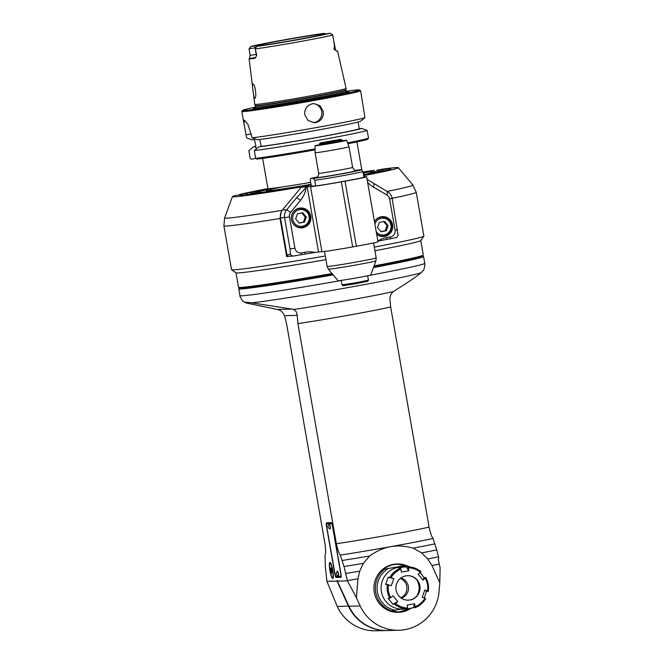 <?xml version="1.0" encoding="UTF-8"?>
<svg xmlns="http://www.w3.org/2000/svg" width="664" height="664" viewBox="0 0 664 664"><rect width="100%" height="100%" fill="white"/><g stroke="black" fill="none" stroke-linecap="round" stroke-linejoin="round"><path stroke-width="1" d="M405.472 565.438L383.452 569.397L405.472 565.438L397.396 564.234C392.125 564.408 387.477 566.126 383.452 569.397M384.282 569.372A23.929 23.547 88.7 0 0 391.519 610.847L398.516 612.075L410.377 608.531M391.013 564.923A23.929 23.547 -91.3 0 1 395.985 564.267L397.396 564.234M398.516 612.075L397.105 612.108A23.929 23.547 -91.3 0 1 392.1 611.685M397.703 612.374A24.219 23.829 88.7 0 0 402.558 611.627M401.305 564.466A24.219 23.829 88.7 0 0 396.574 563.977M410.775 608.44A24.219 23.829 -91.3 0 1 373.923 588.719A24.219 23.829 -91.3 0 1 405.936 565.429M421.632 552.904L427.757 558.988L431.982 565.545L439.792 582.743L439.02 591.823A42.114 41.434 88.7 0 1 398.724 630.26L387.486 630.526A42.114 41.434 -91.3 0 1 348.965 606.232L337.32 581.108L347.438 580.867L344.01 566.508L340.308 555.104A64.126 1.735 -9.9 0 0 390.498 546.688C397.437 545.401 405.015 545.891 413.224 548.165L421.632 552.904A70.832 1.917 170.1 0 0 436.729 549.867L438.497 556.814A73.123 1.975 170.1 0 1 427.757 558.988M398.724 630.26A42.114 41.434 88.7 0 1 360.203 605.975L356.41 597.716L357.921 578.842L359.672 571.214L363.366 563.371L369.657 555.984C376.604 550.995 383.551 547.891 390.498 546.688A64.126 1.735 -9.9 0 0 433.036 538.454L436.729 549.867M439.792 582.743L440.107 567.894L438.232 559.279L438.804 558.175L438.497 556.814M433.036 538.454C431.625 536.578 430.305 532.785 429.085 527.075L390.664 306.942L389.901 298.7C390.191 295.455 391.353 293.073 393.395 291.571L394.59 290.716C407.09 282.972 415.623 277.228 420.204 273.468L421.391 272.472A89.017 2.407 -9.9 0 1 349.696 287.28A89.017 2.407 -9.9 0 1 251.739 302.817L292.102 309.117L277.32 309.457L278.722 309.856C281.162 310.603 283.08 312.536 284.482 315.649L297.173 315.35L297.937 323.592L336.357 543.716C337.578 549.427 338.897 553.22 340.308 555.104M393.395 291.571A66.043 1.784 170.1 0 1 293.471 309.507L292.102 309.117M293.471 309.507C295.654 310.362 296.891 312.312 297.173 315.35M434.97 543.816A67.96 1.834 170.1 0 1 413.224 548.165M369.657 555.984A67.96 1.834 170.1 0 1 342.242 560.466M363.366 563.371A70.832 1.917 170.1 0 1 344.01 566.508M359.672 571.214A73.123 1.975 170.1 0 1 345.77 573.464M357.921 578.842A74.659 2.017 170.1 0 1 347.372 580.543M356.41 597.716L347.438 580.867M337.32 581.108A39.749 7.03 -100.2 0 0 337.188 580.577L336.997 580.585A23.705 23.323 -91.3 0 1 337.295 580.983M337.188 580.577L336.997 580.585A39.749 7.022 79.8 0 0 337.046 581.108L348.517 606.24A42.114 41.434 88.7 0 0 387.029 630.534A42.114 41.434 88.7 0 0 387.261 630.534M439.311 564.06A74.659 2.017 170.1 0 1 431.982 565.545M337.046 581.108L326.929 581.349L325.343 566.948L325.045 555.461C325.792 553.527 325.775 549.701 325.003 543.982L286.591 323.858L284.482 315.649M332.706 526.419L340.931 573.547A3.826 0.681 79.8 0 1 340.922 577.323A3.826 0.681 79.8 0 1 340.906 577.331L336.117 577.439A3.826 0.681 79.8 0 1 334.772 573.688L326.547 526.56A3.826 0.681 79.8 0 1 326.555 522.775A3.826 0.681 79.8 0 1 326.572 522.775L331.361 522.659A3.826 0.681 79.8 0 1 332.706 526.419M329.917 570.484A8.134 1.436 79.8 0 1 329.933 562.449A8.134 1.436 79.8 0 1 332.788 570.202A8.134 1.436 79.8 0 1 332.813 578.46A8.134 1.436 79.8 0 1 329.917 570.484M251.739 302.817C245.796 302.137 243.912 302.178 246.095 302.95L243.397 301.456C243.63 302.684 239.04 295.654 239.953 295.613L238.766 288.798A93.798 2.54 -9.9 0 0 333.22 274.896M246.095 302.95L277.32 309.457M239.513 287.703L238.791 288.732A93.798 2.54 -9.9 0 0 238.766 288.798M373.45 267.592A93.798 2.54 -9.9 0 0 423.574 256.545A93.798 2.54 -9.9 0 0 423.524 256.487L422.495 255.764M239.189 287.479L239.588 287.753A92.844 2.515 -9.9 0 0 332.49 274.024M373.84 266.513A92.844 2.515 -9.9 0 0 422.445 255.839L422.727 255.441M332.083 273.535A93.798 2.54 170.1 0 1 238.501 287.296L235.977 272.813M420.785 240.559L423.308 255.042A93.798 2.54 170.1 0 1 374.056 265.915M392.133 198.295A97.633 2.639 -9.9 0 0 416.245 192.303L423.889 236.093A97.633 2.639 170.1 0 1 423.864 236.177L420.752 240.6A93.798 2.54 170.1 0 1 374.936 250.751A93.798 2.54 -9.9 0 0 420.777 240.526M235.969 272.779A93.798 2.54 -9.9 0 0 325.966 259.649A93.798 2.54 170.1 0 1 236.011 272.838L231.587 269.733A97.633 2.639 170.1 0 1 231.537 269.667L223.892 225.868A97.633 2.639 -9.9 0 0 280.034 218.506L286.69 256.644A97.633 2.639 -9.9 0 0 289.23 256.238M326.929 581.349L337.279 606.506A42.114 41.434 -91.3 0 0 375.799 630.8L387.029 630.534M336.482 576.485A3.826 0.681 -100.2 0 0 337.038 577.273L341.064 577.182M327.335 522.759A3.826 0.681 -100.2 0 0 327.211 523.655M327.833 523.547L331.361 523.606A3.826 0.681 -100.2 0 1 332.697 527.365L340.599 572.6A3.826 0.681 -100.2 0 1 340.591 576.385A3.826 0.681 -100.2 0 1 340.566 576.394L336.117 576.493A3.826 0.681 -100.2 0 1 334.781 572.741L326.879 527.498A3.826 0.681 -100.2 0 1 326.887 523.713A3.826 0.681 -100.2 0 0 326.887 523.713L327.817 523.547A3.826 0.681 79.8 0 1 327.817 523.547A3.826 0.681 79.8 0 1 327.833 523.547L331.925 523.448M337.362 571.297L337.602 571.256A2.39 0.423 79.8 0 1 338.441 573.538A2.39 0.423 79.8 0 1 338.449 575.962A2.39 0.423 79.8 0 1 338.433 575.97L338.2 576.012A2.39 0.423 -100.2 0 0 338.192 576.012A2.39 0.423 -100.2 0 0 338.2 576.012A2.39 0.423 -100.2 0 0 338.2 573.613A2.39 0.423 -100.2 0 0 337.37 571.297A2.39 0.423 -100.2 0 0 337.362 571.297A2.39 0.423 -100.2 0 0 337.32 571.314A2.681 2.681 0 0 0 338.167 576.003M329.137 524.17L329.377 524.128A2.39 0.423 79.8 0 1 330.216 526.411A2.39 0.423 79.8 0 1 330.224 528.834A2.39 0.423 79.8 0 1 330.207 528.843L329.975 528.884A2.39 0.423 -100.2 0 0 329.975 528.884A2.39 0.423 -100.2 0 0 329.975 526.486A2.39 0.423 -100.2 0 0 329.145 524.17A2.39 0.423 -100.2 0 0 329.137 524.17A2.39 0.423 -100.2 0 0 329.095 524.186A2.681 2.681 0 0 0 329.942 528.876A2.39 0.423 -100.2 0 0 329.966 528.884M330.705 569.106L330.896 567.737L331.56 569.081L331.851 573.173L330.705 569.106L331.502 568.957M332.017 571.671L331.187 571.82M409.912 566.973L406.302 565.421M391.519 610.847L401.488 609.12M395.57 603.543L394.665 604.174A21.057 20.717 88.7 0 0 407.688 608.979L402.334 609.12A21.057 20.717 -91.3 0 1 398.226 567.33A21.057 20.717 -91.3 0 1 401.355 567.014L405.521 566.915L402.268 567.239L398.798 568.243L400.566 568.201A21.057 20.717 88.7 0 0 389.967 577.248L393.802 578.601L391.229 585.797L388.473 584.776A20.103 19.779 88.7 0 0 390.722 597.675L392.972 595.757L397.819 601.625L395.57 603.543A20.103 19.779 88.7 0 0 407.688 608.016L407.173 605.078L414.593 603.75L413.332 607.693L407.688 608.954L407.688 608.016M406.501 609.021L407.098 608.996M394.665 604.174L392.897 604.215L388.042 598.347L390.722 597.675M388.473 584.776L387.402 584.444A21.057 20.717 88.7 0 0 389.818 598.305M387.402 584.444L385.626 584.486L388.199 577.29L389.967 577.248M414.593 603.75L415.108 606.688A20.103 19.779 88.7 0 0 424.968 598.264L422.213 597.243L424.786 590.047L427.541 591.068A20.103 19.779 88.7 0 0 425.292 578.17L423.043 580.087L418.195 574.219L421.001 571.679A21.057 20.717 88.7 0 0 407.986 566.873L405.521 566.915M427.541 591.068L428.272 591.4A21.057 20.717 88.7 0 0 425.848 577.547L424.08 577.589L420.104 572.592M428.272 591.4L426.495 591.441L424.23 597.99M415.108 606.688L415.1 607.651A21.057 20.717 88.7 0 0 425.699 598.596L424.968 598.264M415.1 607.651L413.332 607.693M420.436 572.302A20.103 19.779 88.7 0 0 408.327 567.828L408.833 570.758L401.421 572.094L400.907 569.156A20.103 19.779 88.7 0 0 391.038 577.58M405.903 575.854A12.251 12.052 -91.3 0 1 420.055 587.64A12.251 12.052 -91.3 0 1 408.294 600.173A12.251 12.052 -91.3 0 1 405.903 575.854M397.819 601.625L392.897 604.215M388.199 577.29L393.802 578.601M400.907 569.156L400.566 568.201M406.21 566.907L408.833 570.758M407.986 566.873L408.327 567.828M424.08 577.589L423.043 580.087M425.848 577.547L425.292 578.17M424.786 590.047L426.495 591.441M408.144 600.173A12.251 12.052 88.7 0 0 419.706 586.793A12.251 12.052 88.7 0 0 407.572 575.68M416.868 579.979A15.231 14.99 -91.3 0 1 417.224 595.442M400.915 578.004A10.533 10.358 -91.3 0 1 401.388 598.156M400.84 597.774A10.533 10.358 88.7 0 0 400.392 578.419M288.948 256.238L286.69 256.644M311.134 185.032A76.576 2.075 170.1 0 1 239.945 195.357A76.576 2.075 170.1 0 1 242.352 194.394L235.222 195.573A84.228 2.274 -9.9 0 0 232.408 196.635A84.228 2.274 -9.9 0 0 303.904 186.484L301.813 186.858A0.954 0.938 -91.3 0 0 301.257 187.182L306.56 187.057L306.112 187.605A24.883 24.485 -91.3 0 1 300.626 200.229L290.707 212.256A5.744 5.652 88.7 0 0 289.471 216.945L294.932 248.22A5.744 5.652 88.7 0 0 301.481 252.876L305.191 252.212A24.883 24.485 -91.3 0 1 314.794 252.428L321.924 251.681A26.801 0.722 170.1 0 0 352.675 246.908L341.321 181.87L345.031 181.206A26.801 0.722 -9.9 0 0 366.644 176.715A26.801 0.722 -9.9 0 0 366.204 176.657L363.822 176.715M294.799 195.025L282.922 209.426M281.154 212.115L280.034 218.506M423.864 236.177A97.633 2.639 170.1 0 1 374.297 247.099M325.327 255.98A97.633 2.639 170.1 0 1 231.587 269.733M363.042 172.25A76.576 2.075 170.1 0 1 368.271 171.47L374.031 170.324A84.228 2.274 -9.9 0 0 363 171.993M368.404 172.217L368.271 171.47M363.64 175.653A84.228 2.274 -9.9 0 0 398.334 167.677A84.228 2.274 -9.9 0 0 382.597 169.112L376.837 170.25L377.036 171.387M376.837 170.25A76.576 2.075 170.1 0 1 390.805 169.021A76.576 2.075 170.1 0 1 363.598 175.396M374.031 170.324L374.928 171.661M242.534 195.44L242.352 194.394M239.496 194.867L246.776 193.282L247 194.602M246.776 193.282A76.576 2.075 170.1 0 1 267.932 188.833M267.907 188.568A84.228 2.274 -9.9 0 0 239.638 194.452M249.78 194.726L250.502 193.639L256.088 192.718M256.545 192.286A72.741 1.967 -9.9 0 0 250.502 193.639M256.844 193.722A60.972 1.652 170.1 0 1 255.491 193.564L256.271 192.46A60.017 1.627 -9.9 0 0 311.059 184.584M363.482 174.756A60.017 1.627 -9.9 0 0 374.471 171.835L375.575 172.607A60.972 1.652 170.1 0 1 374.355 173.213M267.816 189.506A60.017 1.627 -9.9 0 0 256.271 192.46M374.471 171.835A60.017 1.627 -9.9 0 0 363.158 172.889M255.781 193.158L246.087 194.751A72.741 1.967 -9.9 0 0 244.468 195.274M386.531 170.482A72.741 1.967 -9.9 0 0 374.147 171.76M259.765 139.498L261.201 146.412L258.844 146.835L254.337 150.57A60.3 1.627 -9.9 0 0 317.915 140.411A60.3 1.627 -9.9 0 0 367.159 130.368L368.52 138.137L367.715 139.249A59.345 1.602 170.1 0 1 347.919 143.756M315.085 149.873A59.345 1.602 170.1 0 1 256.81 159.111L255.69 158.339L254.337 150.57M255.889 146.196A55.32 1.494 -9.9 0 0 253.374 146.968L248.859 150.695L250.212 158.464L251.341 159.236L255.823 158.43M253.374 146.968L255.947 146.536L254.337 138.618M256.163 149.051L255.723 146.545M254.486 139.473L252.137 139.897L246.634 137.963L244.053 124.234L244.219 120.109L247.871 124.168L252.112 137.83L257.615 139.764A55.32 1.494 170.1 0 0 315.284 130.526A55.32 1.494 170.1 0 0 360.378 121.371L364.934 117.628A60.3 1.627 170.1 0 1 316.653 127.505A60.3 1.627 170.1 0 1 252.112 137.83M255.598 107.095A59.345 1.602 -9.9 0 0 242.617 110.348L241.845 111.452A60.3 1.627 -9.9 0 0 241.829 111.502A60.3 1.627 -9.9 0 0 312.005 100.878A60.3 1.627 -9.9 0 0 360.635 90.76A60.3 1.627 -9.9 0 0 360.602 90.727L359.498 89.947A59.345 1.602 -9.9 0 0 346.185 91.283M312.503 103.709L313.923 103.567L320.023 105.725L323.285 111.469C323.775 117.296 321.276 120.989 315.79 122.558L314.371 122.699L308.113 120.541L304.734 114.797C304.336 108.979 306.926 105.277 312.503 103.709M364.934 117.628L360.635 90.76M242.617 110.348A59.345 1.602 -9.9 0 0 301.34 101.766A59.345 1.602 -9.9 0 0 359.498 89.947M346.417 91.848A48.663 1.32 170.1 0 1 348.143 92.23A48.663 1.32 170.1 0 1 301.29 101.484A48.663 1.32 170.1 0 1 254.071 108.647A48.663 1.32 170.1 0 1 255.565 107.701M255.308 105.634L254.735 104.389A46.364 1.253 -9.9 0 0 254.735 104.389A46.364 1.253 -9.9 0 0 287.105 99.949A46.364 1.253 -9.9 0 0 338.026 90.57A46.364 1.253 -9.9 0 0 346.077 88.445A46.364 1.253 -9.9 0 0 346.077 88.436L345.969 89.814A46.015 1.245 170.1 0 1 337.976 91.922A46.015 1.245 170.1 0 1 287.429 101.227A46.015 1.245 170.1 0 1 255.308 105.634L255.391 105.908A45.982 1.245 -9.9 0 0 287.338 101.534A45.982 1.245 -9.9 0 0 337.993 92.213A45.982 1.245 -9.9 0 0 345.977 90.096L346.201 91.35A45.982 1.245 170.1 0 1 338.208 93.466A45.982 1.245 170.1 0 1 287.553 102.795A45.982 1.245 170.1 0 1 255.607 107.161L255.159 108.24M256.669 55.212L255.582 57.71L256.669 55.212L255.275 48.63L256.785 46.389L255.349 48.538M255.582 57.71L254.694 58.324M255.756 57.511L249.49 58.515A44.065 1.195 -9.9 0 0 249.1 58.747A44.065 1.195 -9.9 0 0 254.37 58.407M249.49 58.515L250.096 55.361L249.058 48.771L255.839 47.7M330.174 33.208L322.704 34.478A33.648 0.913 170.1 0 1 296.551 39.724A33.648 0.913 170.1 0 1 263.342 45.135L256.785 46.389A41.301 1.121 -9.9 0 0 297.92 39.691A41.301 1.121 -9.9 0 0 330.174 33.208L332.739 34.993L334.507 45.949L334 49.236L337.171 51.327A44.446 1.204 -9.9 0 0 337.611 51.07A44.446 1.204 -9.9 0 0 336.598 50.995M335.411 49.983L336.009 50.364L335.038 48.962A2.872 2.747 -105 0 0 335.411 49.983M254.727 98.305C253.723 98.695 251.888 83.805 252.918 84.046C255.034 83.232 257.076 98.338 254.76 98.297L254.727 98.305M256.752 46.405L255.275 48.63M249.058 48.771L250.901 46.521L258.371 45.252L258.769 45.957M249.091 48.688L250.901 46.521A41.301 1.121 -9.9 0 1 283.154 40.039A41.301 1.121 -9.9 0 1 324.289 33.349L321.409 33.93L321.7 34.744M317.898 35.615L317.724 34.594L321.409 33.93M258.371 45.252A33.648 0.913 170.1 0 1 284.524 40.006A33.648 0.913 170.1 0 1 317.724 34.594M367.159 130.368L361.606 128.442L359.265 128.774L358.087 122.043M258.844 146.835A55.32 1.494 -9.9 0 0 316.521 137.597A55.32 1.494 -9.9 0 0 361.606 128.442M359.265 128.774A52.647 1.428 170.1 0 1 317.01 137.431A52.647 1.428 170.1 0 1 260.977 146.42M368.52 138.137A60.3 1.627 170.1 0 1 347.604 142.876M315.085 148.927A60.3 1.627 170.1 0 1 255.69 158.339M313.524 122.682A9.57 9.42 88.7 0 0 313.076 103.625M290.707 212.256L286.632 209.824L296.551 197.789L306.112 187.605M294.932 248.22L290.035 248.909L290.533 254.578L292.816 256.13L288.807 256.246A1.917 1.884 -91.3 0 1 286.906 254.661L280.457 217.734A9.57 9.42 -91.3 0 1 282.515 209.924L286.632 209.824A9.57 9.42 88.7 0 0 284.582 217.643L289.471 216.945M290.035 248.909L284.582 217.643L280.457 217.734M282.515 209.924L301.257 187.182M377.841 241.107L386.523 239.455L386.788 237.554A24.883 24.485 -91.3 0 0 377.882 241.082M366.644 176.715L377.999 241.746A26.801 0.722 170.1 0 1 356.385 246.244L352.675 246.908M292.816 256.13L314.794 252.428M386.788 237.554L390.498 236.89L390.233 238.791L396.665 237.48L398.093 235.263L392.142 198.328A9.57 9.42 88.7 0 0 387.568 191.705L367.109 179.371M390.233 238.791L386.523 239.455M390.498 236.89A5.744 5.652 88.7 0 0 395.072 230.242L389.619 198.968A5.744 5.652 88.7 0 0 386.871 194.992L373.483 187.148A24.883 24.485 -91.3 0 1 367.632 182.368M374.479 221.593A9.952 9.794 -91.3 0 1 392.706 225.594A9.952 9.794 -91.3 0 1 376.679 234.218M341.321 181.87A26.801 0.722 -9.9 0 1 310.569 186.65L307.117 186.733A0.954 0.938 88.7 0 0 306.56 187.057M359.033 169.843L361.656 169.776L362.934 171.636L363.922 177.288A27.755 0.747 170.1 0 1 342.582 181.554A27.755 0.747 170.1 0 1 315.707 185.945L311.316 186.053L310.329 180.392C310.279 178.832 310.486 178.193 310.951 178.492L313.441 178.433L314.719 180.293L315.707 185.945M307.15 186.725L318.496 251.764M302.834 227.744A9.952 9.794 -91.3 0 1 291.33 218.174A9.952 9.794 -91.3 0 1 300.892 207.99A9.952 9.794 -91.3 0 1 302.834 227.744M300.244 227.86A9.952 9.794 88.7 0 0 302.004 227.437M301.556 208.413A9.952 9.794 88.7 0 0 299.779 208.081M298.161 208.454A9.57 9.42 -91.3 0 1 298.675 208.43L300.518 208.38A9.57 9.42 88.7 0 0 291.371 218.896A9.57 9.42 88.7 0 0 300.966 227.52A9.57 9.42 88.7 0 0 310.163 217.734A9.57 9.42 88.7 0 0 300.518 208.38C306.079 208.803 309.291 211.741 310.154 217.203C309.615 223.702 306.552 227.138 300.966 227.52L299.124 227.561A9.57 9.42 -91.3 0 1 298.609 227.561M304.419 222.141L306.253 216.995L302.784 212.804L297.48 213.758L295.646 218.896L299.115 223.096L304.419 222.141L303.39 222.166L305.224 217.02L301.763 212.829M306.253 216.995L305.224 217.02M303.39 222.166L298.991 222.946M310.951 178.492L317.259 176.981A25.846 0.697 -9.9 0 0 310.951 178.492M349.023 146.794L349.023 146.794A17.231 0.465 170.1 0 1 335.129 149.682A17.231 0.465 170.1 0 1 315.076 152.72A17.231 0.465 170.1 0 1 315.076 152.712L318.67 173.321A17.231 0.465 -9.9 0 0 338.723 170.291A17.231 0.465 -9.9 0 0 352.617 167.394L349.023 146.794L346.658 140.27A16.027 0.432 170.1 0 1 330.946 143.449A16.027 0.432 170.1 0 1 315.093 145.781A16.027 0.432 170.1 0 1 319.508 144.702M342.134 140.751A16.027 0.432 170.1 0 1 346.658 140.27M342.176 140.959L319.542 144.91M382.074 236.492A9.952 9.794 88.7 0 0 383.833 236.077M383.394 217.053A9.952 9.794 88.7 0 0 381.617 216.721M379.999 217.087A9.57 9.42 -91.3 0 1 380.513 217.062L382.356 217.02A9.57 9.42 88.7 0 0 374.496 221.685M376.646 234.01A9.57 9.42 88.7 0 0 382.804 236.16L380.962 236.201A9.57 9.42 -91.3 0 1 380.447 236.201M386.257 230.781L388.091 225.636L384.622 221.436L379.318 222.39L377.484 227.536L380.953 231.728L386.257 230.781L385.228 230.798L387.062 225.66L383.601 221.461M388.091 225.636L387.062 225.66M385.228 230.798L380.829 231.587M375.915 260.852L370.744 274.962A16.6 0.448 170.1 0 1 357.365 277.743A16.6 0.448 170.1 0 1 338.051 280.673L328.406 269.144A24.12 0.656 -9.9 0 0 356.468 264.886A24.12 0.656 -9.9 0 0 375.915 260.852L376.181 257.881A24.883 0.672 170.1 0 1 356.111 262.056A24.883 0.672 170.1 0 1 327.153 266.438L328.406 269.144M319.575 145.092L319.392 144.055L342.026 140.112L340.914 139.324L320.172 142.943L340.914 139.324M336.573 140.062L324.414 142.212L336.573 140.062M297.937 323.592A57.428 1.552 -9.9 0 0 390.664 306.942M429.085 527.075A57.428 1.552 170.1 0 1 336.357 543.716M360.203 605.975L348.965 606.232M348.899 606.091L337.279 606.506M341.263 280.498A93.798 2.54 170.1 0 1 239.953 295.613M421.391 272.472L423.366 270.24C423.715 270.547 424.221 268.721 424.902 264.762L424.761 263.359A93.798 2.54 170.1 0 1 369.201 275.419M336.117 577.439L337.038 577.273M331.942 523.506L331.361 523.606M333.096 577.921A7.661 1.353 -100.2 0 0 333.212 577.871L333.096 577.921C332.498 576.46 332.822 581.764 330.066 570.484C328.929 559.412 330.307 564.35 330.39 562.848A7.661 1.353 -100.2 0 1 330.523 562.864M330.074 570.484A7.271 1.286 -100.2 0 0 333.104 576.642A7.271 1.286 -100.2 0 0 330.938 564.234A7.271 1.286 -100.2 0 0 330.074 570.484M403.33 566.01A22.51 22.144 -91.3 0 1 406.6 566.898M395.155 610.249A22.51 22.144 -91.3 0 1 387.917 568.774M398.334 167.677L412.892 185.073A95.575 2.581 170.1 0 1 387.104 191.431M282.183 210.339A95.575 2.581 170.1 0 1 224.606 217.933L223.892 225.868M311.009 184.31A49.775 1.345 170.1 0 1 268.97 190.726A49.775 1.345 170.1 0 1 282.084 186.991M363.274 173.545A49.775 1.345 170.1 0 1 363.366 174.101M310.669 182.376A47.858 1.295 170.1 0 1 267.899 188.535L267.053 190.419M246.103 134.9L251.424 133.945M347.372 92.454A47.285 1.278 -9.9 0 0 346.807 92.155M255.308 108.124A47.285 1.278 -9.9 0 0 254.876 108.597M332.739 34.993A43.6 1.179 170.1 0 1 326.29 36.52A43.6 1.179 170.1 0 1 255.333 48.887M334.507 45.949L335.038 48.962L334 49.236M256.221 54.44L250.096 55.361M255.441 48.273L254.686 45.916M296.551 197.789L300.626 200.229M290.533 254.578L286.906 254.661M387.568 191.705L386.871 194.992M389.619 198.968L392.142 198.328M373.483 187.148L374.181 183.853M307.117 186.733L301.813 186.858M310.569 186.65L321.924 251.681M345.031 181.206L356.385 246.244M305.191 252.212L304.925 254.104M301.215 254.777L301.481 252.876M299.505 209.65A8.425 8.283 88.7 0 0 294.608 223.361A8.425 8.283 88.7 0 0 308.743 220.83A8.425 8.283 88.7 0 0 299.505 209.65M359.166 169.835A25.846 0.697 -9.9 0 0 355.19 170.357L359.091 169.835M361.656 169.776A25.846 0.697 170.1 0 1 340.922 174.026A25.846 0.697 170.1 0 1 313.441 178.433M316.587 177.388A21.057 0.573 -9.9 0 0 336.399 174.69A21.057 0.573 -9.9 0 0 355.962 170.515M314.719 180.293A27.755 0.747 -9.9 0 0 341.595 175.902A27.755 0.747 -9.9 0 0 362.934 171.636M397.595 229.603L395.072 230.242M382.804 236.16A9.57 9.42 88.7 0 0 392.001 226.366A9.57 9.42 88.7 0 0 382.356 217.02C387.917 217.443 391.129 220.382 391.992 225.843C391.453 232.334 388.39 235.778 382.804 236.16M376.247 231.761A8.425 8.283 88.7 0 0 390.606 223.801A8.425 8.283 88.7 0 0 374.894 224M367.64 275.767L368.42 280.216L355.281 282.881L342.018 284.831L341.246 280.374M424.761 263.359L423.574 256.545M412.892 185.073L416.245 192.303M232.408 196.635L224.606 217.933M262.637 158.364L267.899 188.535M356.925 141.905L361.789 169.785M244.053 124.234L241.829 111.502M346.99 92.213L346.201 91.35M255.391 105.908L255.607 107.161M249.1 58.747L254.735 104.381M337.611 51.07L346.077 88.436M335.262 48.879L334.083 42.122M255.2 48.613L256.354 55.212M250.726 46.555C257.889 44.33 306.602 35.632 324.306 33.341M324.339 33.349L325.294 34.013M356.136 170.523C355.497 171.27 354.327 170.233 352.617 167.394M318.67 173.321C318.28 178.043 317.093 176.45 316.421 177.454M315.093 145.781L315.076 152.712M324.53 251.44L327.153 266.438M373.575 242.933L376.181 257.881M368.42 280.216L367.981 281.212L355.663 283.76C337.179 286.566 344.666 285.902 342.018 284.831M342.201 141.142L342.026 140.112M320.172 142.943L319.401 144.047"/></g></svg>
